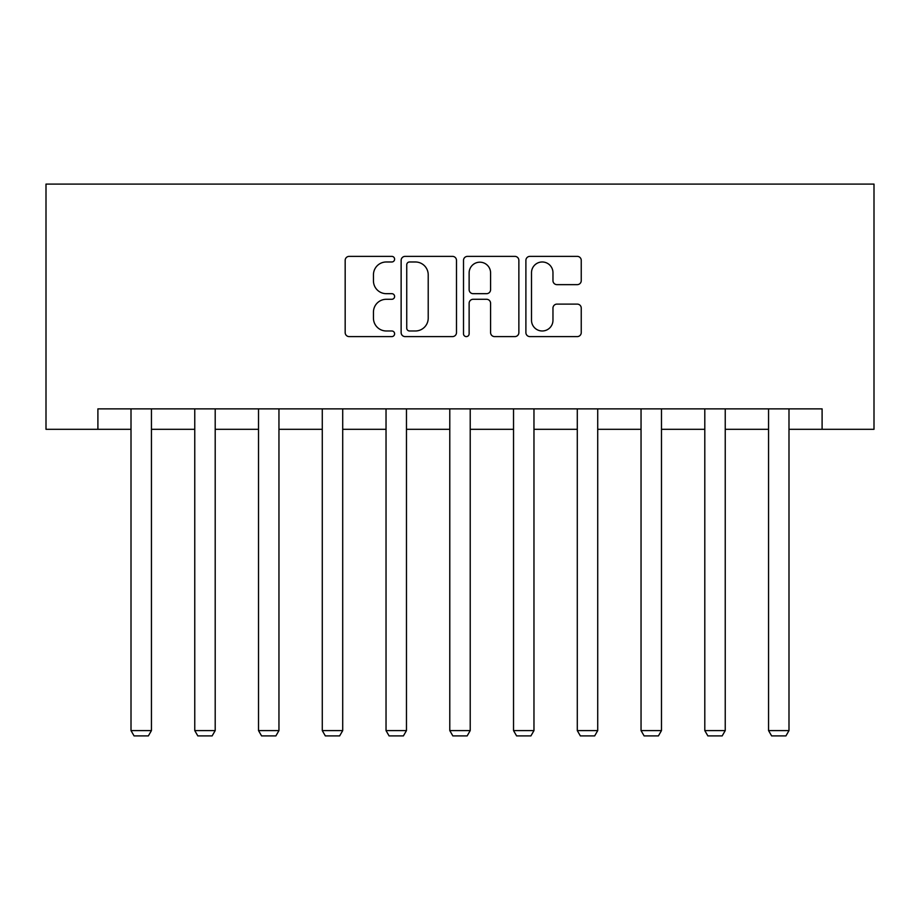 <?xml version="1.0" encoding="UTF-8"?>
<svg xmlns="http://www.w3.org/2000/svg" width="920" height="920" viewBox="0 0 920 920"><rect width="100%" height="100%" fill="white"/><g stroke="black" fill="none" stroke-linecap="round" stroke-linejoin="round"><path stroke-width="1.38" d="M394.611 259.175A2.806 2.806 0 0 0 391.805 256.37L349.186 256.37A4.013 4.013 0 0 0 345.172 260.383L345.172 332.591A4.013 4.013 0 0 0 349.186 336.605L391.805 336.605A2.806 2.806 0 0 0 394.611 333.787A2.806 2.806 0 0 0 391.805 330.981L386.285 330.981A12.834 12.834 0 0 1 373.451 318.147L373.451 312.133A12.834 12.834 0 0 1 386.285 299.287L391.805 299.287A2.806 2.806 0 0 0 394.611 296.481A2.806 2.806 0 0 0 391.805 293.675L386.285 293.675A12.834 12.834 0 0 1 373.451 280.841L373.451 274.827A12.834 12.834 0 0 1 386.285 261.981L391.805 261.981A2.806 2.806 0 0 0 394.611 259.175M577.242 284.648A4.013 4.013 0 0 0 581.245 280.635L581.245 260.383A4.013 4.013 0 0 0 577.242 256.37L529.897 256.37A4.013 4.013 0 0 0 525.895 260.383L525.895 332.591A4.013 4.013 0 0 0 529.897 336.605L577.242 336.605A4.013 4.013 0 0 0 581.245 332.591L581.245 308.119A4.013 4.013 0 0 0 577.242 304.106L556.979 304.106A4.013 4.013 0 0 0 552.966 308.119L552.966 320.252A10.729 10.729 0 0 1 542.236 330.981A10.729 10.729 0 0 1 531.507 320.252L531.507 272.711A10.729 10.729 0 0 1 542.236 261.981A10.729 10.729 0 0 1 552.966 272.711L552.966 280.635A4.013 4.013 0 0 0 556.979 284.648L577.242 284.648M97.899 429.306L97.899 408.871L822.1 408.871L822.1 429.306L874 429.306L874 184.092L46 184.092L46 429.306L131.008 429.306M456.492 260.383A4.013 4.013 0 0 0 452.479 256.37L405.145 256.37A4.013 4.013 0 0 0 401.131 260.383L401.131 332.591A4.013 4.013 0 0 0 405.145 336.605L452.479 336.605A4.013 4.013 0 0 0 456.492 332.591L456.492 260.383M467.521 256.37L514.855 256.37A4.013 4.013 0 0 1 518.868 260.383L518.868 332.591A4.013 4.013 0 0 1 514.855 336.605L494.603 336.605A4.013 4.013 0 0 1 490.59 332.591L490.59 303.301A4.013 4.013 0 0 0 486.576 299.287L473.133 299.287A4.013 4.013 0 0 0 469.131 303.301L469.131 333.787A2.806 2.806 0 0 1 466.313 336.605A2.806 2.806 0 0 1 463.507 333.787L463.507 260.383A4.013 4.013 0 0 1 467.521 256.37M151.443 429.306L194.764 429.306M215.199 429.306L258.52 429.306M278.955 429.306L322.276 429.306M342.711 429.306L386.032 429.306M406.467 429.306L449.788 429.306M470.212 429.306L513.533 429.306M533.968 429.306L577.288 429.306M597.724 429.306L641.044 429.306M661.48 429.306L704.8 429.306M725.236 429.306L768.556 429.306M788.992 429.306L822.1 429.306M409.549 261.981A2.806 2.806 0 0 0 406.743 264.787L406.743 328.175A2.806 2.806 0 0 0 409.549 330.981L415.368 330.981A12.834 12.834 0 0 0 428.214 318.147L428.214 274.827A12.834 12.834 0 0 0 415.368 261.981L409.549 261.981M490.59 272.918A10.729 10.729 0 0 0 479.86 262.188A10.729 10.729 0 0 0 469.131 272.918L469.131 289.662A4.013 4.013 0 0 0 473.133 293.675L486.576 293.675A4.013 4.013 0 0 0 490.59 289.662L490.59 272.918M151.443 408.871L151.443 730.595L131.008 730.595L131.008 408.871M151.443 730.595L148.373 735.908L134.067 735.908L131.008 730.595M215.199 408.871L215.199 730.595L194.764 730.595L194.764 408.871M215.199 730.595L212.129 735.908L197.823 735.908L194.764 730.595M278.955 408.871L278.955 730.595L258.52 730.595L258.52 408.871M278.955 730.595L275.885 735.908L261.579 735.908L258.52 730.595M342.711 408.871L342.711 730.595L322.276 730.595L322.276 408.871M342.711 730.595L339.641 735.908L325.335 735.908L322.276 730.595M406.467 408.871L406.467 730.595L386.032 730.595L386.032 408.871M406.467 730.595L403.397 735.908L389.091 735.908L386.032 730.595M470.212 408.871L470.212 730.595L449.788 730.595L449.788 408.871M470.212 730.595L467.153 735.908L452.847 735.908L449.788 730.595M533.968 408.871L533.968 730.595L513.533 730.595L513.533 408.871M533.968 730.595L530.909 735.908L516.603 735.908L513.533 730.595M597.724 408.871L597.724 730.595L577.288 730.595L577.288 408.871M597.724 730.595L594.665 735.908L580.359 735.908L577.288 730.595M661.48 408.871L661.48 730.595L641.044 730.595L641.044 408.871M661.48 730.595L658.421 735.908L644.115 735.908L641.044 730.595M725.236 408.871L725.236 730.595L704.8 730.595L704.8 408.871M725.236 730.595L722.177 735.908L707.871 735.908L704.8 730.595M788.992 408.871L788.992 730.595L768.556 730.595L768.556 408.871M788.992 730.595L785.933 735.908L771.627 735.908L768.556 730.595"/></g></svg>
